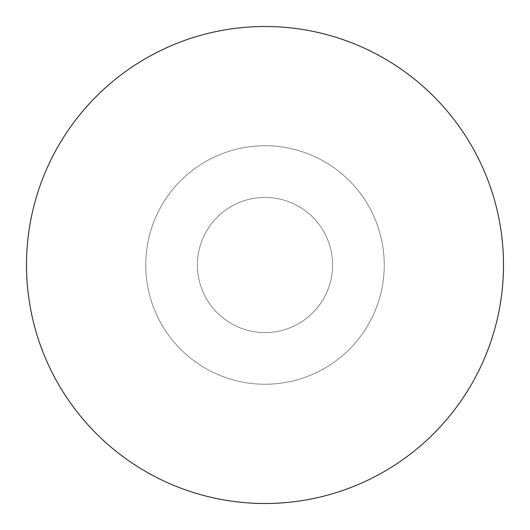 <?xml version="1.0" encoding="UTF-8"?>
<svg xmlns="http://www.w3.org/2000/svg" width="530" height="530" viewBox="0 0 530 530"><rect width="100%" height="100%" fill="white"/><g stroke="black" fill="none" stroke-linecap="round" stroke-linejoin="round"><path stroke-width="0.4" stroke-dasharray="2.65 1.99" d="M503.5 265A238.5 238.5 0 0 0 265 26.5A238.5 238.5 0 0 0 26.5 265A238.5 238.5 0 0 0 265 503.5A238.5 238.5 0 0 0 503.5 265M384.25 265A119.25 119.25 0 0 0 265 145.75A119.25 119.25 0 0 0 145.75 265A119.25 119.25 0 0 0 265 384.25A119.25 119.25 0 0 0 384.25 265A119.25 119.25 0 0 0 265 145.75A119.25 119.25 0 0 0 145.75 265A119.25 119.25 0 0 0 265 384.25A119.25 119.25 0 0 0 384.25 265M332.575 265A67.575 67.575 0 0 0 265 197.425A67.575 67.575 0 0 0 197.425 265A67.575 67.575 0 0 0 265 332.575A67.575 67.575 0 0 0 332.575 265A67.575 67.575 0 0 0 265 197.425A67.575 67.575 0 0 0 197.425 265A67.575 67.575 0 0 0 265 332.575A67.575 67.575 0 0 0 332.575 265"/><path stroke-width="0.79" d="M503.5 265A238.5 238.5 0 0 0 265 26.5A238.5 238.5 0 0 0 26.5 265A238.5 238.5 0 0 0 265 503.5A238.5 238.5 0 0 0 503.5 265"/></g></svg>
